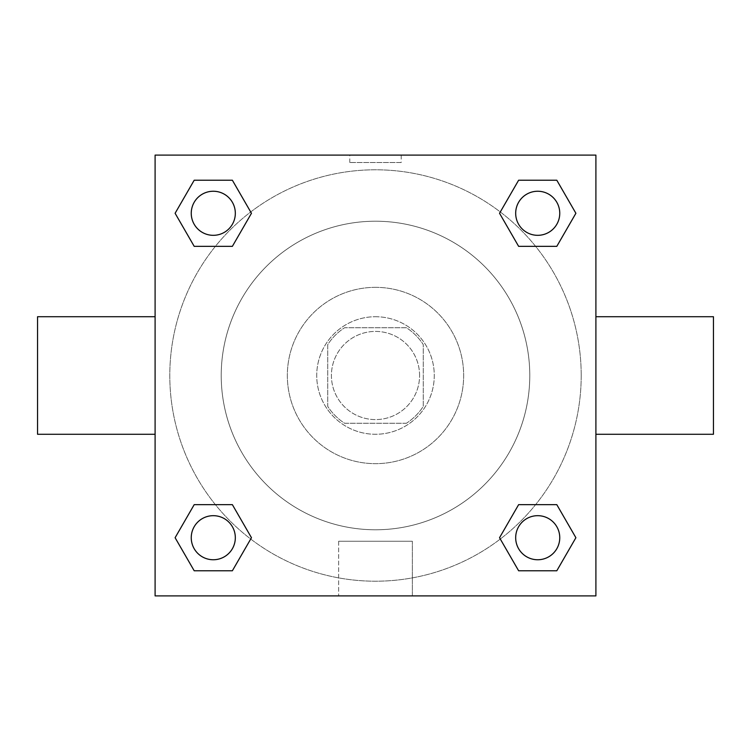 <?xml version="1.0" encoding="UTF-8"?>
<svg xmlns="http://www.w3.org/2000/svg" width="751" height="751" viewBox="0 0 751 751"><rect width="100%" height="100%" fill="white"/><g stroke="black" fill="none" stroke-linecap="round" stroke-linejoin="round"><path stroke-width="0.56" stroke-dasharray="3.75 2.82" d="M419.584 375.5A44.084 44.084 0 0 0 353.458 337.321A44.084 44.084 0 0 0 353.458 413.679A44.084 44.084 0 0 0 419.584 375.5A44.084 44.084 0 0 0 353.458 337.321A44.084 44.084 0 0 0 353.458 413.679A44.084 44.084 0 0 0 419.584 375.5M406.422 423.254L344.578 423.254A56.898 56.898 0 0 1 327.746 406.422L327.746 344.578A56.898 56.898 0 0 1 344.578 327.746L406.422 327.746A56.898 56.898 0 0 1 423.254 344.578L423.254 406.422A56.898 56.898 0 0 1 406.422 423.254L344.578 423.254A56.898 56.898 0 0 1 327.746 406.422L327.746 344.578A56.898 56.898 0 0 1 344.578 327.746L406.422 327.746A56.898 56.898 0 0 1 423.254 344.578L423.254 406.422A56.898 56.898 0 0 1 406.422 423.254M375.5 316.725A58.775 58.775 0 0 1 426.399 404.883A58.775 58.775 0 0 1 324.601 404.883A58.775 58.775 0 0 1 375.5 316.725A58.775 58.775 0 0 0 316.725 375.5A58.775 58.775 0 0 0 375.5 434.275A58.775 58.775 0 0 0 434.275 375.5A58.775 58.775 0 0 0 375.5 316.725M375.5 287.342A88.158 88.158 0 0 1 451.849 419.584A88.158 88.158 0 0 1 299.151 419.584A88.158 88.158 0 0 1 375.5 287.342A88.158 88.158 0 0 1 451.849 419.584A88.158 88.158 0 0 1 299.151 419.584A88.158 88.158 0 0 1 375.5 287.342M375.5 221.216A154.284 154.284 0 0 1 509.112 452.637A154.284 154.284 0 0 1 241.888 452.637A154.284 154.284 0 0 1 375.5 221.216A154.284 154.284 0 0 0 221.216 375.5A154.284 154.284 0 0 0 375.5 529.784A154.284 154.284 0 0 0 529.784 375.5A154.284 154.284 0 0 0 375.5 221.216M215.387 246.347L194.199 246.347L215.387 246.347L194.199 246.347L175.105 213.284L194.199 180.221L232.369 180.221L251.463 213.284L232.369 246.347M232.369 504.653L251.463 537.716L232.369 504.653L251.463 537.716L232.369 504.653L251.463 537.716L232.369 570.779L194.199 570.779L175.105 537.716L194.199 504.653L215.387 504.653M155.1 595.9L155.1 155.1L595.9 155.1L595.9 595.9L155.1 595.9L155.1 155.1L595.9 155.1L595.9 595.9L155.1 595.9L155.1 155.1L595.9 155.1L595.9 595.9L155.1 595.9M518.631 246.347L499.537 213.284L518.631 246.347L499.537 213.284L518.631 246.347L499.537 213.284L518.631 180.221L556.801 180.221L575.895 213.284L556.801 246.347L535.613 246.347M535.613 504.653L556.801 504.653L535.613 504.653L556.801 504.653L575.895 537.716L556.801 570.779L518.631 570.779L499.537 537.716L518.631 504.653M401.212 155.11L349.788 155.11L401.212 155.1L349.788 155.1L401.212 155.1L349.788 155.1L401.212 155.1L401.212 162.507L349.788 162.507L401.212 162.507M581.208 375.5A205.708 205.708 0 0 0 272.641 197.353A205.708 205.708 0 0 0 272.641 553.647A205.708 205.708 0 0 0 581.208 375.5A205.708 205.708 0 0 0 272.641 197.353A205.708 205.708 0 0 0 272.641 553.647A205.708 205.708 0 0 0 581.208 375.5M235.326 537.716A22.042 22.042 0 0 0 202.263 518.631A22.042 22.042 0 0 0 202.263 556.801A22.042 22.042 0 0 0 235.326 537.716A22.042 22.042 0 0 0 202.263 518.631A22.042 22.042 0 0 0 202.263 556.801A22.042 22.042 0 0 0 235.326 537.716A22.042 22.042 0 0 0 202.263 518.631A22.042 22.042 0 0 0 202.263 556.801A22.042 22.042 0 0 0 235.326 537.716A22.042 22.042 0 0 0 202.263 518.631A22.042 22.042 0 0 0 202.263 556.801A22.042 22.042 0 0 0 235.326 537.716A22.042 22.042 0 0 0 202.263 518.631A22.042 22.042 0 0 0 202.263 556.801A22.042 22.042 0 0 0 235.326 537.716M235.326 213.284A22.042 22.042 0 0 0 202.263 194.199A22.042 22.042 0 0 0 202.263 232.369A22.042 22.042 0 0 0 235.326 213.284A22.042 22.042 0 0 0 202.263 194.199A22.042 22.042 0 0 0 202.263 232.369A22.042 22.042 0 0 0 235.326 213.284A22.042 22.042 0 0 0 202.263 194.199A22.042 22.042 0 0 0 202.263 232.369A22.042 22.042 0 0 0 235.326 213.284A22.042 22.042 0 0 0 202.263 194.199A22.042 22.042 0 0 0 202.263 232.369A22.042 22.042 0 0 0 235.326 213.284A22.042 22.042 0 0 0 202.263 194.199A22.042 22.042 0 0 0 202.263 232.369A22.042 22.042 0 0 0 235.326 213.284M559.758 213.284A22.042 22.042 0 0 0 526.695 194.199A22.042 22.042 0 0 0 526.695 232.369A22.042 22.042 0 0 0 559.758 213.284A22.042 22.042 0 0 0 526.695 194.199A22.042 22.042 0 0 0 526.695 232.369A22.042 22.042 0 0 0 559.758 213.284A22.042 22.042 0 0 0 526.695 194.199A22.042 22.042 0 0 0 526.695 232.369A22.042 22.042 0 0 0 559.758 213.284A22.042 22.042 0 0 0 526.695 194.199A22.042 22.042 0 0 0 526.695 232.369A22.042 22.042 0 0 0 559.758 213.284A22.042 22.042 0 0 0 526.695 194.199A22.042 22.042 0 0 0 526.695 232.369A22.042 22.042 0 0 0 559.758 213.284M515.674 537.716A22.042 22.042 0 0 1 548.737 518.631A22.042 22.042 0 0 1 548.737 556.801A22.042 22.042 0 0 1 515.674 537.716A22.042 22.042 0 0 1 548.737 518.631A22.042 22.042 0 0 1 548.737 556.801A22.042 22.042 0 0 1 515.674 537.716M412.355 595.9L338.645 595.9L412.355 595.9L338.645 595.9L412.355 595.9L412.355 541.246L338.645 541.246L412.355 541.246L338.645 541.246L412.355 541.246L412.355 595.9M155.1 375.5L155.1 316.725L155.1 375.5M595.9 375.5L595.9 316.725L595.9 375.5M713.45 316.725L713.45 434.275M37.55 434.275L37.55 316.725M194.199 570.779L175.105 537.716L194.199 504.653L175.105 537.716L194.199 504.653L175.105 537.716L194.199 570.779L175.105 537.716L194.199 570.779L232.369 570.779L194.199 570.779M251.463 537.716L232.369 570.779L251.463 537.716M499.537 213.284L518.631 180.221L556.801 180.221L575.895 213.284L556.801 246.347L575.895 213.284L556.801 246.347L575.895 213.284L556.801 180.221L575.895 213.284L556.801 180.221L518.631 180.221L499.537 213.284M194.199 246.347L175.105 213.284L194.199 180.221L232.369 180.221L251.463 213.284L232.369 180.221L251.463 213.284L232.369 180.221L194.199 180.221L175.105 213.284L194.199 180.221L175.105 213.284L194.199 246.347M518.631 570.779L499.537 537.716L518.631 570.779L499.537 537.716L518.631 570.779L556.801 570.779L518.631 570.779M556.801 504.653L575.895 537.716L556.801 570.779L575.895 537.716L556.801 570.779L575.895 537.716L556.801 504.653M595.89 375.5L595.89 349.788L595.89 375.5M155.11 375.5L155.11 349.788L155.11 375.5M559.758 537.716A22.042 22.042 0 0 0 526.695 518.631A22.042 22.042 0 0 0 526.695 556.801A22.042 22.042 0 0 0 559.758 537.716A22.042 22.042 0 0 0 526.695 518.631A22.042 22.042 0 0 0 526.695 556.801A22.042 22.042 0 0 0 559.758 537.716A22.042 22.042 0 0 0 526.695 518.631A22.042 22.042 0 0 0 526.695 556.801A22.042 22.042 0 0 0 559.758 537.716M338.645 541.246L338.645 595.9L338.645 541.246M349.788 162.507L349.788 155.11"/><path stroke-width="1.13" d="M232.369 246.347L194.199 246.347L175.105 213.284L194.199 180.221L232.369 180.221L251.463 213.284L232.369 246.347L194.199 246.347L215.387 246.347M215.387 504.653L232.369 504.653L251.463 537.716L232.369 570.779L194.199 570.779L175.105 537.716L194.199 504.653L232.369 504.653M535.613 246.347L518.631 246.347L499.537 213.284L518.631 180.221L556.801 180.221L575.895 213.284L556.801 246.347L518.631 246.347M518.631 504.653L556.801 504.653L575.895 537.716L556.801 570.779L518.631 570.779L499.537 537.716L518.631 504.653L556.801 504.653L535.613 504.653M595.9 434.275L713.45 434.275L713.45 316.725L595.9 316.725M155.1 316.725L37.55 316.725L37.55 434.275L155.1 434.275M155.1 155.1L595.9 155.1L595.9 595.9L155.1 595.9L155.1 155.1M556.801 570.779L518.631 570.779L556.801 570.779M559.758 537.716A22.042 22.042 0 0 0 526.695 518.631A22.042 22.042 0 0 0 526.695 556.801A22.042 22.042 0 0 0 559.758 537.716M232.369 570.779L194.199 570.779L232.369 570.779M235.326 537.716A22.042 22.042 0 0 0 202.263 518.631A22.042 22.042 0 0 0 202.263 556.801A22.042 22.042 0 0 0 235.326 537.716M518.631 180.221L556.801 180.221L518.631 180.221M559.758 213.284A22.042 22.042 0 0 0 526.695 194.199A22.042 22.042 0 0 0 526.695 232.369A22.042 22.042 0 0 0 559.758 213.284M194.199 180.221L232.369 180.221L194.199 180.221M235.326 213.284A22.042 22.042 0 0 0 202.263 194.199A22.042 22.042 0 0 0 202.263 232.369A22.042 22.042 0 0 0 235.326 213.284"/></g></svg>
